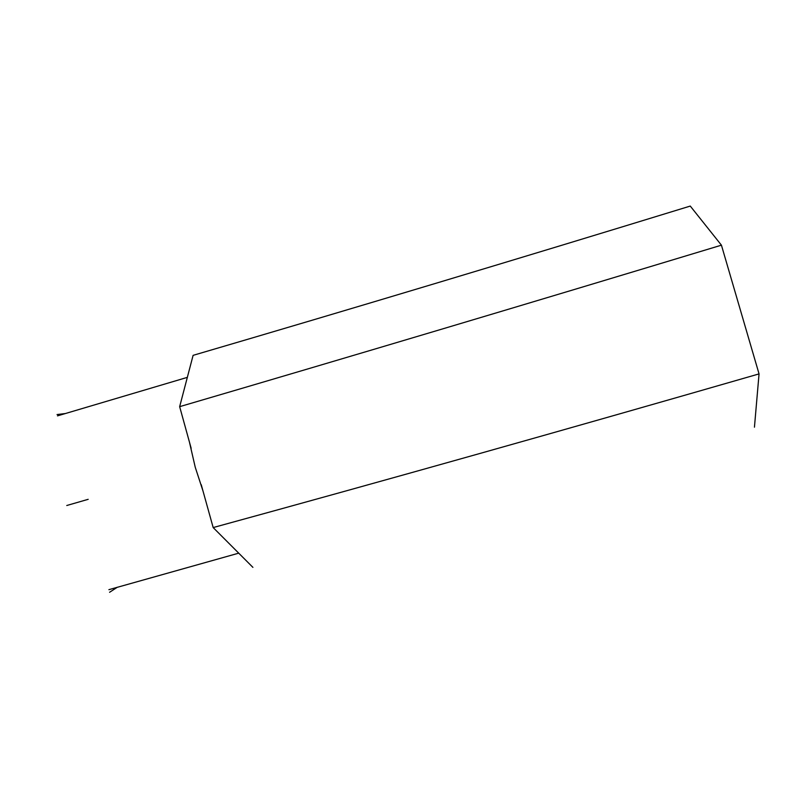 <?xml version="1.0" encoding="UTF-8"?>
<svg xmlns="http://www.w3.org/2000/svg" width="799" height="799" viewBox="0 0 799 799"><rect width="100%" height="100%" fill="white"/><g stroke="black" fill="none" stroke-linecap="round" stroke-linejoin="round"><path stroke-width="1.2" d="M191.151 448.279L179.655 406.661L193.108 355.345C350.551 309.193 516.264 259.435 690.266 206.072L721.427 245.173L759.05 373.902L754.446 427.185M759.05 373.902C567.39 429.173 385.428 480.399 213.173 527.57L201.238 484.683M721.427 245.173C530.916 302.791 350.332 356.614 179.655 406.661M252.903 567.36L213.173 527.57M189.503 442.336L195.256 467.305L202.926 490.776M117.323 587.245L109.583 592.279M57.049 414.551L65.278 413.552M88.18 499.325L66.766 505.507M238.651 553.178L108.894 589.672M187.405 377.348L57.508 415.87"/></g></svg>
